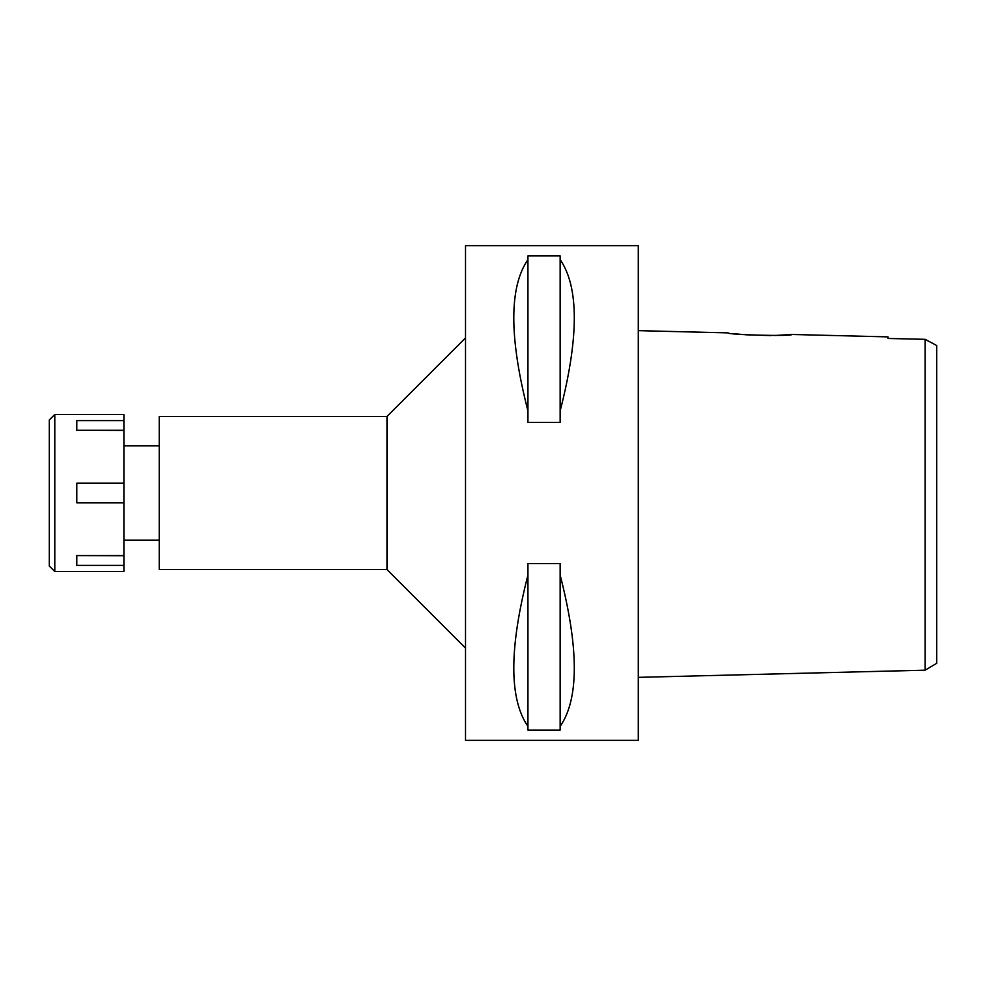 <?xml version="1.0" encoding="UTF-8"?>
<svg xmlns="http://www.w3.org/2000/svg" width="986" height="986" viewBox="0 0 986 986"><rect width="100%" height="100%" fill="white"/><g stroke="black" fill="none" stroke-linecap="round" stroke-linejoin="round"><path stroke-width="1.48" d="M928.886 341.366L925.09 339.32L925.09 670.184L936.7 663.307L936.7 345.519L925.09 339.32L888.016 338.469L888.016 336.879L791.807 334.476L774.343 335.511M936.7 616.41L936.7 369.59M906.011 338.888L888.016 338.469L888.016 336.879M925.09 352.236L925.09 372.696M925.09 626.061L925.09 634.651M791.807 334.476C793.545 336.546 726.115 334.809 728.198 332.886L638.287 330.643M771.027 335.585L745.502 334.772M741.201 334.402L735.482 333.81M925.09 670.184L638.287 677.357M638.287 740.375L638.287 245.625L465.515 245.625L465.515 740.375L638.287 740.375M560.147 410.952L560.147 422.464L527.941 422.464L527.941 410.952C509.072 337.397 509.072 286.951 527.941 259.626L527.941 255.892L560.147 255.892L560.147 259.626C579.016 286.951 579.016 337.397 560.147 410.952L560.147 259.626M560.147 726.374L560.147 730.108L527.941 730.108L527.941 726.374C509.072 699.049 509.072 648.603 527.941 575.048L527.941 563.536L560.147 563.536L560.147 575.048C579.016 648.603 579.016 699.049 560.147 726.374L560.147 575.048M465.515 337.902L386.98 416.437L159.239 416.437L159.239 569.563L386.98 569.563L386.98 416.437M465.515 648.098L386.98 569.563M159.239 445.882L123.903 445.882M159.239 540.118L123.903 540.118M527.941 259.626L527.941 410.952M527.941 575.048L527.941 726.374M54.797 571.535L123.903 571.535L123.903 414.465L54.797 414.465L54.797 571.535L49.3 566.038L49.3 419.962L54.797 414.465M123.903 555.574L76.785 555.574L76.785 565.385L123.903 565.385M76.785 555.574L123.903 555.722M123.903 483.189L76.785 483.189L76.785 502.811L123.903 502.811M123.903 430.278L76.785 430.278L123.903 430.426M76.785 430.426L76.785 420.615L123.903 420.615"/></g></svg>
